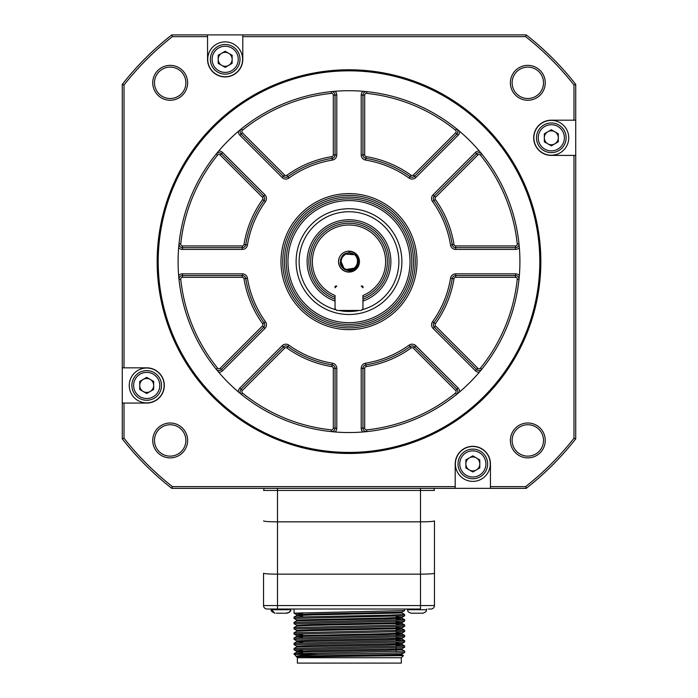 <?xml version="1.0" encoding="UTF-8"?>
<svg xmlns="http://www.w3.org/2000/svg" width="698" height="698" viewBox="0 0 698 698"><rect width="100%" height="100%" fill="white"/><g stroke="black" fill="none" stroke-linecap="round" stroke-linejoin="round"><path stroke-width="1.05" d="M335.049 301.091A41.854 41.854 0 0 1 349 219.765A41.854 41.854 0 0 0 335.049 301.091M362.951 301.091A41.854 41.854 0 0 0 349 219.765M302.522 642.806L302.522 640.467M302.522 625.644L302.522 624.771M302.522 616.639L302.522 612.696M297.374 657.717L401.324 657.717L401.324 663.1L297.374 663.1L297.374 657.717L294.041 653.738M415.738 613.219L423.119 613.219L410.913 613.219L407.972 611.605L407.423 609.031M412.221 613.219L413.818 613.219M420.213 613.219L418.294 613.219M276.19 613.219L287.087 613.219L276.19 613.219M284.182 613.219L282.262 613.219M315.243 656.705L296.249 656.574C292.008 655.701 405.137 654.829 401.996 653.947L401.996 654.82C404.264 655.448 346.784 656.076 315.243 656.705L403.409 655.631L402.004 654.82L401.996 653.982M401.324 657.717L403.409 655.631M296.24 656.574L296.24 656.565C295.751 655.823 303.36 655.099 319.065 654.384L294.041 654.384M319.065 654.384C353.441 653.721 406.62 653.066 404.657 652.412L404.657 651.121L294.076 653.712L296.72 652.176L386.823 650.231L401.996 649.585L401.996 648.712L311.875 650.676L296.702 651.33L296.702 652.202L302.522 652.595M401.978 653.965L404.657 652.412M289.277 612.443L285.779 613.219L287.087 613.219C290.298 611.745 291.459 610.584 290.577 609.729L271.391 609.729L274.881 613.219C271.67 611.745 270.501 610.584 271.391 609.729L271.391 609.031M396.176 643.957L401.996 644.35L386.823 645.004L296.72 646.95L294.059 648.486L404.657 645.886L404.657 647.177M401.978 644.333L404.639 645.868L396.176 645.414M396.176 638.722L401.996 639.124L386.823 639.769L296.72 641.715L294.059 643.251L404.657 640.651L404.657 641.942M401.978 639.098L404.639 640.633L396.176 640.188M396.176 633.487L401.996 633.889L386.823 634.534L296.72 636.48L294.059 638.016L404.657 635.424L404.657 636.716M401.978 633.863L404.639 635.398L396.176 634.953M396.176 629.718L404.639 630.172L401.978 628.636L312.861 630.599L296.72 631.254L294.059 632.789L404.657 630.189L404.657 631.481M396.176 622.154L401.996 622.555L401.996 623.427L312.861 625.373L296.72 626.019L294.059 627.554L404.657 624.954L404.657 626.246M401.978 623.401L404.639 624.937L396.176 624.492M396.176 617.791L401.996 618.192L386.823 618.838L296.72 620.784L294.059 622.319L404.657 619.728L404.657 621.019M401.978 618.166L404.639 619.702L396.176 619.257M296.72 615.557L294.059 617.093L388.681 615.147L404.657 614.493L401.996 612.957L312.861 614.903L296.72 615.557L302.522 615.976M296.72 620.784L296.702 619.937L294.059 618.419M296.72 636.48L302.522 636.899M296.72 641.715L302.522 642.134M396.176 649.184L401.996 649.585M302.522 650.266L294.059 649.812L296.72 651.347M294.041 648.503L294.041 649.794L404.639 647.194L401.978 648.73M294.041 643.268L294.041 644.559L404.639 641.968L401.978 643.504L311.875 645.449L296.702 646.095L296.702 646.967M294.041 638.042L294.041 639.333L404.639 636.733L401.978 638.269L311.875 640.214L296.702 640.86L296.702 641.732M302.522 634.569L294.059 634.116L296.72 635.651L385.837 633.688L401.978 633.034L404.639 631.498L294.041 634.098L294.041 632.807M294.041 627.572L294.041 628.863L404.639 626.272L401.978 627.807L311.875 629.753L296.702 630.399L296.702 631.271M294.041 622.346L294.041 623.637L404.639 621.037L401.978 622.572L311.875 624.518L296.702 625.164L296.702 626.036M401.996 612.957L401.996 612.111L404.587 610.593M294.041 609.031L294.041 613.167L404.639 610.576L401.978 612.111L311.875 614.057L296.702 614.702L302.522 615.104M396.176 616.919L401.978 617.337L385.837 617.992L296.702 619.937M294.059 623.654L296.72 625.19L302.522 625.565M396.176 627.389L401.978 627.807M396.176 632.615L401.978 633.034M396.176 637.85L401.978 638.269M396.176 643.085L401.978 643.504M294.041 617.111L294.041 618.402L404.639 615.802L401.978 617.337M404.657 615.784L404.657 614.493L401.987 612.923L402.004 612.067M296.72 614.72L294.059 613.193L302.522 613.638M426.609 609.031L426.609 609.729L407.423 609.729M290.577 609.031L290.577 609.738M404.657 609.031L404.657 610.549M143.203 379.407A6.98 6.98 0 0 0 143.203 391.491A6.98 6.98 0 0 0 153.665 385.453A6.98 6.98 0 0 0 143.203 379.407M221.685 53.275A6.98 6.98 0 0 0 221.685 65.359A6.98 6.98 0 0 0 232.146 59.313A6.98 6.98 0 0 0 221.685 53.275M547.817 131.756A6.98 6.98 0 0 0 547.817 143.84A6.98 6.98 0 0 0 558.287 137.794A6.98 6.98 0 0 0 547.817 131.756M469.335 457.888A6.98 6.98 0 0 0 469.335 469.972A6.98 6.98 0 0 0 479.805 463.934A6.98 6.98 0 0 0 469.335 457.888M153.665 389.475L153.665 381.422L146.693 377.391L139.713 381.422L139.713 389.475L146.693 393.506L153.665 389.475M232.146 63.343L232.146 55.29L225.175 51.259L218.195 55.29L218.195 63.343L225.175 67.374L232.146 63.343M558.287 141.825L558.287 133.772L551.307 129.741L544.335 133.772L544.335 141.825L551.307 145.856L558.287 141.825M428.354 609.031L430.971 609.031A3.49 3.49 0 0 0 434.461 605.55L434.461 573.233C433.615 573.791 428.965 574.096 420.501 574.157L277.499 574.157L277.499 609.031L269.646 609.031M267.029 609.031L420.501 609.031L420.501 605.55L263.539 605.55A3.49 3.49 0 0 0 267.029 609.031A3.49 3.49 0 0 1 263.539 605.55L263.539 573.233C264.385 573.791 269.035 574.096 277.499 574.157L277.499 521.834C269.035 521.781 264.385 521.467 263.539 520.909M479.805 467.957L479.805 459.903L472.825 455.873L465.854 459.903L465.854 467.957L472.825 471.988L479.805 467.957M133.615 385.453A13.079 13.079 0 0 0 146.693 398.532A13.079 13.079 0 0 0 159.772 385.453A13.079 13.079 0 0 0 146.693 372.374A13.079 13.079 0 0 0 133.615 385.453M212.096 59.313A13.079 13.079 0 0 0 225.175 72.4A13.079 13.079 0 0 0 238.254 59.313A13.079 13.079 0 0 0 225.175 46.234A13.079 13.079 0 0 0 212.096 59.313M538.228 137.794A13.079 13.079 0 0 0 551.307 150.881A13.079 13.079 0 0 0 564.385 137.794A13.079 13.079 0 0 0 551.307 124.715A13.079 13.079 0 0 0 538.228 137.794M459.746 463.934A13.079 13.079 0 0 0 472.825 477.013A13.079 13.079 0 0 0 485.904 463.934A13.079 13.079 0 0 0 472.825 450.856A13.079 13.079 0 0 0 459.746 463.934M131.87 385.453A14.824 14.824 0 0 0 146.693 400.277A14.824 14.824 0 0 0 161.517 385.453A14.824 14.824 0 0 0 146.693 370.629A14.824 14.824 0 0 0 131.87 385.453M210.351 59.313A14.824 14.824 0 0 0 225.175 74.145A14.824 14.824 0 0 0 239.999 59.313A14.824 14.824 0 0 0 225.175 44.489A14.824 14.824 0 0 0 210.351 59.313M536.483 137.794A14.824 14.824 0 0 0 551.307 152.626A14.824 14.824 0 0 0 566.13 137.794A14.824 14.824 0 0 0 551.307 122.97A14.824 14.824 0 0 0 536.483 137.794M434.461 573.233L434.461 520.909C433.615 521.467 428.965 521.781 420.501 521.834L277.499 521.834L277.499 490.441L263.539 490.441M263.539 573.233L263.539 605.55M458.001 463.934A14.824 14.824 0 0 0 472.825 478.758A14.824 14.824 0 0 0 487.649 463.934A14.824 14.824 0 0 0 472.825 449.111A14.824 14.824 0 0 0 458.001 463.934M434.461 520.909L434.461 605.55L420.501 605.55L420.501 490.441L277.499 490.441L277.499 488.347M434.461 490.441L420.501 490.441L420.501 488.347M455.445 465.313L455.672 467.075M552.694 155.183L556.297 154.511M145.306 368.064L143.544 368.3M129.252 385.453A17.441 17.441 0 0 0 146.693 402.894A17.441 17.441 0 0 0 164.135 385.453A17.441 17.441 0 0 0 146.693 368.012A17.441 17.441 0 0 0 129.252 385.453M207.734 59.313A17.441 17.441 0 0 0 225.175 76.754A17.441 17.441 0 0 0 242.616 59.313A17.441 17.441 0 0 0 225.175 41.88A17.441 17.441 0 0 0 207.734 59.313M533.865 137.794A17.441 17.441 0 0 0 551.307 155.235A17.441 17.441 0 0 0 568.748 137.794A17.441 17.441 0 0 0 551.307 120.361A17.441 17.441 0 0 0 533.865 137.794M455.384 463.934A17.441 17.441 0 0 0 472.825 481.376A17.441 17.441 0 0 0 490.266 463.934A17.441 17.441 0 0 0 472.825 446.493A17.441 17.441 0 0 0 455.384 463.934M263.888 488.347L263.888 490.441M434.112 488.347L434.112 490.441M472.825 446.493A17.441 17.441 0 0 0 455.384 463.934A17.441 17.441 0 0 0 472.825 481.376M171.787 488.347A287.768 287.768 0 0 1 122.272 438.841L122.272 84.406A287.768 287.768 0 0 1 171.787 34.9L526.213 34.9A287.768 287.768 0 0 1 575.728 84.406L575.728 438.841A287.768 287.768 0 0 1 526.213 488.347L171.787 488.347L172.389 486.602A286.023 286.023 0 0 1 124.017 438.239L122.272 438.841M512.123 82.809A15.696 15.696 0 0 0 527.819 98.505A15.696 15.696 0 0 0 543.515 82.809A15.696 15.696 0 0 0 527.819 67.113A15.696 15.696 0 0 0 512.123 82.809M512.123 440.438A15.696 15.696 0 0 0 527.819 456.134A15.696 15.696 0 0 0 543.515 440.438A15.696 15.696 0 0 0 527.819 424.742A15.696 15.696 0 0 0 512.123 440.438M154.485 82.809A15.696 15.696 0 0 0 170.181 98.505A15.696 15.696 0 0 0 185.877 82.809A15.696 15.696 0 0 0 170.181 67.113A15.696 15.696 0 0 0 154.485 82.809M154.485 440.438A15.696 15.696 0 0 0 170.181 456.134A15.696 15.696 0 0 0 185.877 440.438A15.696 15.696 0 0 0 170.181 424.742A15.696 15.696 0 0 0 154.485 440.438M124.017 438.239L124.017 403.069L146.693 403.069A17.616 17.616 0 0 0 164.309 385.453A17.616 17.616 0 0 0 146.693 367.837L124.017 367.837L124.017 85.008A286.023 286.023 0 0 1 172.389 36.645L207.559 36.645L207.559 59.313A17.616 17.616 0 0 0 225.175 76.928A17.616 17.616 0 0 0 242.791 59.313L242.791 36.645L525.611 36.645A286.023 286.023 0 0 1 573.983 85.008L573.983 120.187L551.307 120.187A17.616 17.616 0 0 0 533.691 137.794A17.616 17.616 0 0 0 551.307 155.41L573.983 155.41L573.983 438.239A286.023 286.023 0 0 1 525.611 486.602L490.441 486.602L490.441 463.934A17.616 17.616 0 0 0 472.825 446.319A17.616 17.616 0 0 0 455.209 463.934L455.209 488.347M455.209 486.602L172.389 486.602M124.017 403.069L122.272 403.069M124.017 367.837L122.272 367.837M124.017 85.008L122.272 84.406M172.389 36.645L171.787 34.9M207.559 36.645L207.559 34.9M242.791 36.645L242.791 34.9M525.611 36.645L526.213 34.9M573.983 85.008L575.728 84.406M573.983 120.187L575.728 120.187M573.983 155.41L575.728 155.41M573.983 438.239L575.728 438.841M525.611 486.602L526.213 488.347M490.441 486.602L490.441 488.347M510.378 82.809A17.441 17.441 0 0 0 527.819 100.25A17.441 17.441 0 0 0 545.26 82.809A17.441 17.441 0 0 0 527.819 65.368A17.441 17.441 0 0 0 510.378 82.809M510.378 440.438A17.441 17.441 0 0 0 527.819 457.879A17.441 17.441 0 0 0 545.26 440.438A17.441 17.441 0 0 0 527.819 422.997A17.441 17.441 0 0 0 510.378 440.438M152.74 82.809A17.441 17.441 0 0 0 170.181 100.25A17.441 17.441 0 0 0 187.622 82.809A17.441 17.441 0 0 0 170.181 65.368A17.441 17.441 0 0 0 152.74 82.809M152.74 440.438A17.441 17.441 0 0 0 170.181 457.879A17.441 17.441 0 0 0 187.622 440.438A17.441 17.441 0 0 0 170.181 422.997A17.441 17.441 0 0 0 152.74 440.438M157.155 261.628A191.845 191.845 0 0 1 349 69.783A191.845 191.845 0 0 1 540.845 261.628A191.845 191.845 0 0 1 349 453.464A191.845 191.845 0 0 1 157.155 261.628A191.845 191.845 0 0 1 349 69.783A191.845 191.845 0 0 1 540.845 261.628M239.301 130.561L238.358 131.355A5.235 5.235 0 0 0 239.885 135.246L282.175 177.536L283.405 176.297A3.49 3.49 0 0 0 287.908 176.664A104.639 104.639 0 0 1 332.126 158.35A3.49 3.49 0 0 0 335.049 154.912L335.049 95.111A3.49 3.49 0 0 0 331.192 91.639L331.376 93.375A1.745 1.745 0 0 1 333.304 95.111L333.304 154.912A1.745 1.745 0 0 1 331.838 156.631A106.384 106.384 0 0 0 286.895 175.25A1.745 1.745 0 0 1 284.644 175.067L242.354 132.777L241.124 134.016L283.405 176.297A3.49 3.49 0 0 0 287.908 176.664A104.639 104.639 0 0 1 332.126 158.35A3.49 3.49 0 0 0 335.049 154.912L333.304 154.912M364.103 91.377L362.881 91.272A5.235 5.235 0 0 0 361.206 95.111L361.206 154.912L362.951 154.912A3.49 3.49 0 0 0 365.874 158.35A104.639 104.639 0 0 1 410.092 176.664A3.49 3.49 0 0 0 414.595 176.297L456.876 134.016A3.49 3.49 0 0 0 456.605 128.833L455.515 130.194A1.745 1.745 0 0 1 455.646 132.777L413.356 175.067A1.745 1.745 0 0 1 411.105 175.25A106.384 106.384 0 0 0 366.162 156.631A1.745 1.745 0 0 1 364.696 154.912L364.696 95.111L362.951 95.111L362.951 154.912A3.49 3.49 0 0 0 365.874 158.35A104.639 104.639 0 0 1 410.092 176.664A3.49 3.49 0 0 0 414.595 176.297L413.356 175.067M479.273 150.986A5.235 5.235 0 0 0 475.373 152.513L433.092 194.794L434.322 196.033A3.49 3.49 0 0 0 433.955 200.535A104.639 104.639 0 0 1 452.269 244.745A3.49 3.49 0 0 0 455.715 247.668L515.517 247.668A3.49 3.49 0 0 0 518.989 243.82L517.253 244.003A1.745 1.745 0 0 1 515.517 245.932L455.715 245.932A1.745 1.745 0 0 1 453.997 244.466A106.384 106.384 0 0 0 435.378 199.515A1.745 1.745 0 0 1 435.561 197.264L477.842 154.982L476.612 153.743L434.322 196.033A3.49 3.49 0 0 0 433.955 200.535A104.639 104.639 0 0 1 452.269 244.745L453.997 244.466M519.347 275.501A5.235 5.235 0 0 0 515.517 273.834L455.715 273.834A5.235 5.235 0 0 0 450.55 278.223A102.894 102.894 0 0 1 432.542 321.699A5.235 5.235 0 0 0 433.092 328.453L475.373 370.734A5.235 5.235 0 0 0 479.273 372.261A170.914 170.914 0 0 1 459.642 391.892A5.235 5.235 0 0 0 458.115 388.001L415.825 345.711L414.595 346.95A3.49 3.49 0 0 0 410.092 346.583A104.639 104.639 0 0 1 365.874 364.897A3.49 3.49 0 0 0 362.951 368.335L362.951 428.144A3.49 3.49 0 0 0 366.808 431.608L366.625 429.872A1.745 1.745 0 0 1 364.696 428.144L364.696 368.335A1.745 1.745 0 0 1 366.162 366.616A106.384 106.384 0 0 0 411.105 347.997A1.745 1.745 0 0 1 413.356 348.18L455.646 390.47L456.876 389.231L414.595 346.95A3.49 3.49 0 0 0 410.092 346.583L411.105 347.997M335.119 431.975A5.235 5.235 0 0 0 336.794 428.144L336.794 368.335L335.049 368.335A3.49 3.49 0 0 0 332.126 364.897A104.639 104.639 0 0 1 287.908 346.583A3.49 3.49 0 0 0 283.405 346.95L241.124 389.231A3.49 3.49 0 0 0 241.395 394.414L242.485 393.053A1.745 1.745 0 0 1 242.354 390.47L284.644 348.18A1.745 1.745 0 0 1 286.895 347.997A106.384 106.384 0 0 0 331.838 366.616A1.745 1.745 0 0 1 333.304 368.335L333.304 428.144L335.049 428.144L335.049 368.335A3.49 3.49 0 0 0 332.126 364.897L331.838 366.616M218.727 372.261A5.235 5.235 0 0 0 222.627 370.734L264.908 328.453L263.678 327.214A3.49 3.49 0 0 0 264.045 322.712A104.639 104.639 0 0 1 245.731 278.502A3.49 3.49 0 0 0 242.285 275.579L182.483 275.579A3.49 3.49 0 0 0 179.011 279.427L180.747 279.244A1.745 1.745 0 0 1 182.483 277.324L242.285 277.324A1.745 1.745 0 0 1 244.003 278.781A106.384 106.384 0 0 0 262.623 323.732A1.745 1.745 0 0 1 262.439 325.983L220.158 368.274L221.388 369.504L263.678 327.214A3.49 3.49 0 0 0 264.045 322.712A104.639 104.639 0 0 1 245.731 278.502L244.003 278.781M178.653 247.746A5.235 5.235 0 0 0 182.483 249.413L242.285 249.413L242.285 247.668A3.49 3.49 0 0 0 245.731 244.745A104.639 104.639 0 0 1 264.045 200.535A3.49 3.49 0 0 0 263.678 196.033L221.388 153.743A3.49 3.49 0 0 0 216.214 154.014L217.567 155.113A1.745 1.745 0 0 1 220.158 154.982L262.439 197.264A1.745 1.745 0 0 1 262.623 199.515A106.384 106.384 0 0 0 244.003 244.466A1.745 1.745 0 0 1 242.285 245.932L182.483 245.932L182.483 247.668L242.285 247.668A3.49 3.49 0 0 0 245.731 244.745A104.639 104.639 0 0 1 264.045 200.535L262.623 199.515M539.798 261.628A190.798 190.798 0 0 1 349 452.417A190.798 190.798 0 0 1 158.202 261.628A190.798 190.798 0 0 1 349 70.83A190.798 190.798 0 0 1 539.798 261.628M216.214 369.233A3.49 3.49 0 0 0 221.388 369.504A3.49 3.49 0 0 1 216.214 369.233L217.567 368.134A1.745 1.745 0 0 0 220.158 368.274M242.485 393.053A169.169 169.169 0 0 0 331.376 429.872L331.192 431.608A3.49 3.49 0 0 0 335.049 428.144A3.49 3.49 0 0 1 331.192 431.608L331.498 431.643M456.605 394.414A3.49 3.49 0 0 0 456.876 389.231A3.49 3.49 0 0 1 456.605 394.414L455.515 393.053A1.745 1.745 0 0 0 455.646 390.47M475.373 370.734L476.612 369.504A3.49 3.49 0 0 0 481.786 369.233L480.433 368.134A169.169 169.169 0 0 0 517.253 279.244A1.745 1.745 0 0 0 515.517 277.324L515.517 275.579L455.715 275.579A3.49 3.49 0 0 0 452.269 278.502A104.639 104.639 0 0 1 433.955 322.712A3.49 3.49 0 0 0 434.322 327.214L476.612 369.504A3.49 3.49 0 0 0 481.786 369.233M241.395 128.833A3.49 3.49 0 0 0 241.124 134.016A3.49 3.49 0 0 1 241.395 128.833L242.485 130.194A1.745 1.745 0 0 0 242.354 132.777M217.567 155.113A169.169 169.169 0 0 0 180.747 244.003L179.011 243.82A3.49 3.49 0 0 0 182.483 247.668A3.49 3.49 0 0 1 179.011 243.82A3.49 3.49 0 0 0 182.483 247.668L182.483 249.413M336.794 368.335A5.235 5.235 0 0 0 332.405 363.178L332.126 364.897A104.639 104.639 0 0 1 287.908 346.583A3.49 3.49 0 0 0 283.405 346.95L284.644 348.18M519.914 261.628A170.914 170.914 0 0 1 349 432.542A170.914 170.914 0 0 1 178.086 261.628A170.914 170.914 0 0 1 349 90.705A170.914 170.914 0 0 1 519.914 261.628A170.914 170.914 0 0 0 519.347 247.746L519.242 246.516M517.253 279.244L518.989 279.427A3.49 3.49 0 0 0 515.517 275.579L515.517 273.834M517.253 244.003A169.169 169.169 0 0 0 480.433 155.113L481.786 154.014A3.49 3.49 0 0 0 476.612 153.743L475.373 152.513M455.515 130.194A169.169 169.169 0 0 0 366.625 93.375L366.808 91.639A3.49 3.49 0 0 0 362.951 95.111L361.206 95.111M282.175 177.536A5.235 5.235 0 0 0 288.928 178.077A102.894 102.894 0 0 1 332.405 160.078A5.235 5.235 0 0 0 336.794 154.912L336.794 95.111A5.235 5.235 0 0 0 335.119 91.272L333.897 91.377M361.206 154.912A5.235 5.235 0 0 0 365.595 160.078A102.894 102.894 0 0 1 409.072 178.077A5.235 5.235 0 0 0 415.825 177.536L458.115 135.246A5.235 5.235 0 0 0 459.642 131.355L458.699 130.561M458.115 135.246L456.876 134.016A3.49 3.49 0 0 0 456.605 128.833A3.49 3.49 0 0 1 456.876 134.016L455.646 132.777M433.092 194.794A5.235 5.235 0 0 0 432.542 201.556A102.894 102.894 0 0 1 450.55 245.024A5.235 5.235 0 0 0 455.715 249.413L515.517 249.413L515.517 247.668A3.49 3.49 0 0 0 518.989 243.82A3.49 3.49 0 0 1 515.517 247.668L515.517 245.932M479.273 372.261L480.067 371.327M415.825 345.711A5.235 5.235 0 0 0 409.072 345.17A102.894 102.894 0 0 1 365.595 363.178A5.235 5.235 0 0 0 361.206 368.335L361.206 428.144A5.235 5.235 0 0 0 362.881 431.975L364.103 431.87M332.405 363.178A102.894 102.894 0 0 1 288.928 345.17A5.235 5.235 0 0 0 282.175 345.711L239.885 388.001A5.235 5.235 0 0 0 238.358 391.892L239.301 392.686M264.908 328.453A5.235 5.235 0 0 0 265.458 321.699A102.894 102.894 0 0 1 247.45 278.223A5.235 5.235 0 0 0 242.285 273.834L182.483 273.834A5.235 5.235 0 0 0 178.653 275.501L178.758 276.731M242.285 249.413A5.235 5.235 0 0 0 247.45 245.024A102.894 102.894 0 0 1 265.458 201.556A5.235 5.235 0 0 0 264.908 194.794L222.627 152.513A5.235 5.235 0 0 0 218.727 150.986L217.933 151.92M335.119 91.272A170.914 170.914 0 0 1 362.881 91.272M218.727 150.986A170.914 170.914 0 0 1 238.358 131.355M280.98 261.628A68.02 68.02 0 0 1 349 193.608A68.02 68.02 0 0 1 417.02 261.628A68.02 68.02 0 0 1 349 329.639A68.02 68.02 0 0 1 280.98 261.628M415.275 261.628A66.275 66.275 0 0 1 349 327.894A66.275 66.275 0 0 1 282.725 261.628A66.275 66.275 0 0 1 349 195.353A66.275 66.275 0 0 1 415.275 261.628M349 326.149A64.53 64.53 0 0 1 284.47 261.628A64.53 64.53 0 0 1 349 197.098A64.53 64.53 0 0 1 413.53 261.628A64.53 64.53 0 0 1 349 326.149M349 324.413A62.785 62.785 0 0 1 294.626 230.235A62.785 62.785 0 0 1 403.374 230.235A62.785 62.785 0 0 1 349 324.413M349 200.579A61.04 61.04 0 0 1 410.04 261.628A61.04 61.04 0 0 1 349 322.668A61.04 61.04 0 0 1 287.96 261.628A61.04 61.04 0 0 1 349 200.579M349 314.51A52.891 52.891 0 0 0 394.806 235.182A52.891 52.891 0 0 0 303.194 235.182A52.891 52.891 0 0 0 349 314.51M359.165 310.453A49.881 49.881 0 0 1 338.835 310.453M336.157 309.825A49.881 49.881 0 0 1 349 211.747A49.881 49.881 0 0 1 361.843 309.825M362.951 299.233A40.109 40.109 0 0 0 349 221.51A40.109 40.109 0 0 0 335.049 299.233M346.583 271.801L343.346 270.431L340.746 268.058L339.08 264.961L338.539 261.48M355.299 269.978L352.176 271.592L348.695 272.08L345.248 271.391L342.221 269.594L339.961 266.898L338.722 263.6M352.193 271.592L348.712 272.08L345.257 271.4L342.229 269.603L339.97 266.906M343.372 270.449L340.764 268.084L339.088 264.987L338.539 261.514L339.167 258.051M340.737 260.729L343.878 268.163L346.278 269.472L354.139 268.154L349 269.934C334.883 269.96 341.662 246.97 353.493 254.639L345.414 254.142L341.505 258.051M349.349 252.912L353.668 254.377M354.139 268.154C357.463 265.336 358.362 261.872 356.826 257.78A8.716 8.716 0 0 0 356.818 257.754M340.545 259.499L340.842 264.699L342.325 267.229L344.559 269.131L347.299 270.178L350.23 270.257L353.022 269.358L355.361 267.587L356.983 265.135L357.603 260.214M340.842 264.699L343.564 268.442L346.129 269.856L349.026 270.344L351.914 269.847L354.471 268.416L357.289 264.333M340.493 263.53L342.666 267.622L345.013 269.376L347.813 270.266L350.745 270.17L353.476 269.105L355.71 267.194L357.664 262.64M340.624 264.036L343.032 267.98L345.475 269.603L348.328 270.318L351.242 270.047L353.912 268.826L357.175 264.664M340.371 262.849L342.203 267.09L344.402 269.035L347.124 270.143L350.056 270.283L354.2 268.625M357.411 263.923L356.216 266.523L354.183 268.634L351.565 269.96L348.66 270.335L345.789 269.733L343.276 268.207L340.781 264.525L343.416 268.329L345.955 269.794L348.843 270.344L351.74 269.899L354.331 268.529L356.32 266.366L357.437 263.835M357.568 263.259L355.465 267.474L353.162 269.288L350.379 270.231L347.447 270.205L344.69 269.201L342.421 267.351L340.458 263.355L342.544 267.482L344.847 269.297L347.63 270.239L350.562 270.205L353.319 269.201L355.587 267.334L357.612 262.989M357.533 263.416L356.495 266.086L354.593 268.32L352.054 269.794L349.175 270.344L346.269 269.908L343.678 268.529L341.688 266.374L340.528 263.687L340.615 259.237L340.572 263.861L341.793 266.531L343.826 268.643L346.444 269.96L349.358 270.335L352.228 269.725L354.732 268.198L357.498 263.582M356.896 265.327L353.607 269.027L350.893 270.135L347.962 270.283L345.144 269.445L342.77 267.727L340.572 263.853L342.901 267.858L345.309 269.524L348.145 270.3L351.068 270.1L353.764 268.931L357.01 265.074M340.354 262.762L342.09 266.95L344.254 268.939L346.941 270.1L349.873 270.3L352.699 269.524L355.108 267.849L357.455 263.765M340.345 262.675L341.985 266.802L344.097 268.835L346.766 270.056L349.689 270.318L352.534 269.594L354.977 267.971L357.516 263.512M340.72 264.35L343.146 268.084L345.615 269.664L348.476 270.327L351.391 270.013L354.034 268.747L357.202 264.594M340.423 263.172L342.299 267.212L344.533 269.114L347.272 270.17L350.204 270.257L352.996 269.376L356.442 266.165M349 252.903C338.068 252.353 337.562 270.257 348.503 270.327C358.545 271.452 361.224 255.389 351.321 253.217A8.716 8.716 0 0 0 342.718 255.573C338.155 263.373 340.249 268.486 349 270.903C361.529 271.635 361.398 251.132 349 251.585L349 252.781L349 251.585M349 252.781L351.321 253.217M361.206 310.453L336.794 310.453L335.049 308.717L335.049 295.49A36.628 36.628 0 0 1 349 225A36.628 36.628 0 0 1 362.951 295.49L362.951 308.717L361.206 310.453M349 272.089A10.461 10.461 0 0 0 358.065 256.393A10.461 10.461 0 0 0 339.935 256.393A10.461 10.461 0 0 0 349 272.089M362.951 286.738A0.698 0.698 0 0 0 362.253 286.04L361.206 286.04L362.951 287.785L362.951 286.738L361.904 286.738M335.747 286.04A0.698 0.698 0 0 0 335.049 286.738L335.049 287.785L336.794 286.04L335.747 286.04M362.951 297.374L363.553 297.13A38.373 38.373 0 0 0 349 223.255A38.373 38.373 0 0 0 334.447 297.13L335.049 296.72L334.447 297.13L335.049 297.374M363.553 297.13L362.951 296.729L363.553 297.13M335.049 297.365A38.373 38.373 0 0 1 349 223.255A38.373 38.373 0 0 0 334.447 297.13M283.405 176.297L284.644 175.067M288.928 178.077L286.895 175.25M287.908 176.664A104.639 104.639 0 0 1 332.126 158.35L331.838 156.631M336.794 95.111L333.304 95.111M362.951 154.912L364.696 154.912M365.595 160.078L366.162 156.631M365.874 158.35A104.639 104.639 0 0 1 410.092 176.664L411.105 175.25M432.542 201.556L433.955 200.535A3.49 3.49 0 0 1 434.322 196.033L435.561 197.264M433.955 200.535L435.378 199.515M450.55 245.024L452.269 244.745A3.49 3.49 0 0 0 455.715 247.668L455.715 245.932M455.715 273.834L455.715 277.324L515.517 277.324M450.55 278.223L453.997 278.781A1.745 1.745 0 0 1 455.715 277.324M432.542 321.699L435.378 323.732A106.384 106.384 0 0 0 453.997 278.781M433.955 322.712A3.49 3.49 0 0 0 434.322 327.214L435.561 325.983A1.745 1.745 0 0 1 435.378 323.732M476.612 369.504L477.842 368.274L435.561 325.983M414.595 346.95L413.356 348.18M409.072 345.17L410.092 346.583A104.639 104.639 0 0 1 365.874 364.897L366.162 366.616M365.595 363.178L365.874 364.897A3.49 3.49 0 0 0 362.951 368.335L364.696 368.335M361.206 428.144L364.696 428.144M335.049 368.335L333.304 368.335M288.928 345.17L286.895 347.997M239.885 388.001L242.354 390.47M265.458 321.699L264.045 322.712A3.49 3.49 0 0 1 263.678 327.214L262.439 325.983M247.45 278.223L245.731 278.502A104.639 104.639 0 0 0 264.045 322.712L262.623 323.732M245.731 278.502A3.49 3.49 0 0 0 242.285 275.579L242.285 277.324M182.483 273.834L182.483 277.324M242.285 247.668L242.285 245.932M247.45 245.024L244.003 244.466M264.908 194.794L262.439 197.264M222.627 152.513L220.158 154.982M180.747 279.244A169.169 169.169 0 0 0 217.567 368.134M331.376 429.872A1.745 1.745 0 0 0 333.304 428.144M366.625 429.872A169.169 169.169 0 0 0 455.515 393.053M477.842 368.274A1.745 1.745 0 0 0 480.433 368.134M480.433 155.113A1.745 1.745 0 0 0 477.842 154.982M366.625 93.375A1.745 1.745 0 0 0 364.696 95.111M331.376 93.375A169.169 169.169 0 0 0 242.485 130.194M180.747 244.003A1.745 1.745 0 0 0 182.483 245.932M332.405 160.078L332.126 158.35A3.49 3.49 0 0 0 335.049 154.912L336.794 154.912M409.072 178.077L410.092 176.664A3.49 3.49 0 0 0 414.595 176.297L415.825 177.536M331.192 431.608A3.49 3.49 0 0 0 335.049 428.144L336.794 428.144M362.951 428.144A3.49 3.49 0 0 0 366.808 431.608M335.049 95.111A3.49 3.49 0 0 0 331.192 91.639M239.885 135.246L241.124 134.016M455.715 249.413L455.715 247.668M515.517 249.413A5.235 5.235 0 0 0 519.347 247.746M433.092 328.453L434.322 327.214M458.115 388.001L456.876 389.231M361.206 368.335L362.951 368.335M282.175 345.711L283.405 346.95M222.627 370.734L221.388 369.504M242.285 273.834L242.285 275.579M265.458 201.556L264.045 200.535M336.096 286.738L335.049 286.738M396.176 616.255L396.176 620.199M396.176 626.717L396.176 630.66M396.176 631.952L396.176 635.895M396.176 638.644L396.176 639.516M396.176 642.413L396.176 646.357M396.176 647.648L396.176 651.592M403.4 655.614L401.978 654.794M404.639 651.094L401.978 649.559M296.702 615.575L296.702 614.702M401.996 618.192L401.996 617.32M401.996 628.654L401.996 627.781M401.996 633.889L401.996 633.016M296.702 636.506L296.702 635.634M401.996 639.124L401.996 638.251M401.996 644.35L401.996 643.477M426.609 609.729L426.068 611.605L423.119 613.219L426.068 611.605L426.609 609.729M290.569 609.912L290.394 610.846M290.377 610.898L289.783 611.945M296.72 630.416L294.059 628.889M296.72 640.886L294.059 639.351M296.72 646.112L294.059 644.586"/></g></svg>
